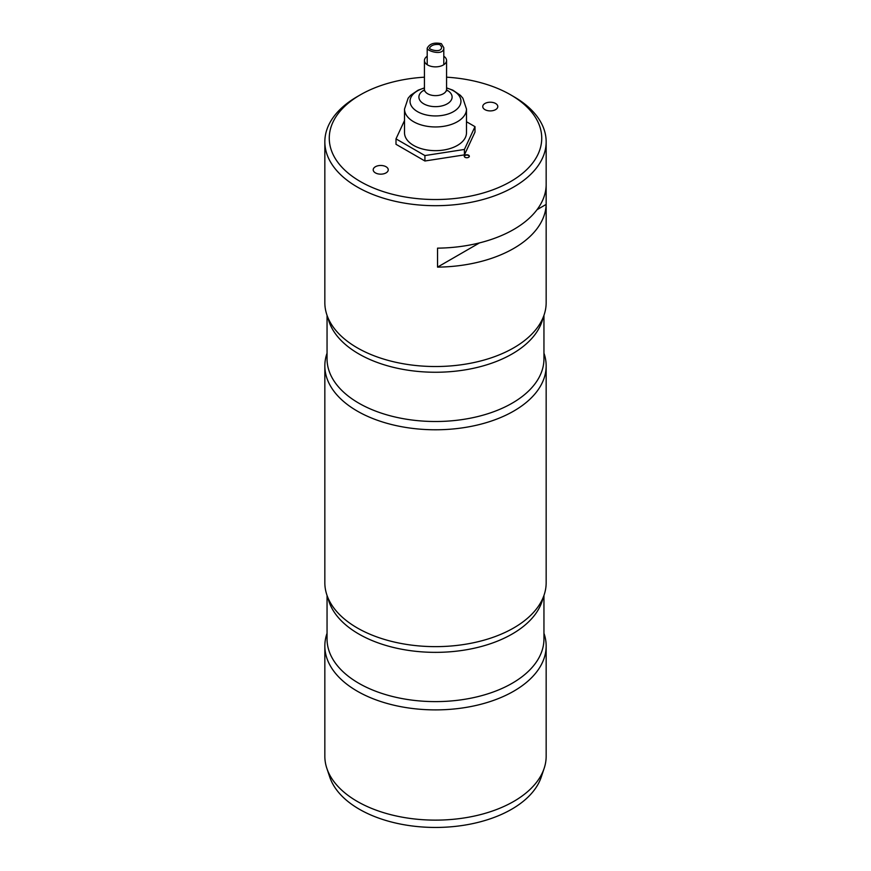 <?xml version="1.0" encoding="UTF-8"?>
<svg xmlns="http://www.w3.org/2000/svg" width="871" height="871" viewBox="0 0 871 871"><rect width="100%" height="100%" fill="white"/><g stroke="black" fill="none" stroke-linecap="round" stroke-linejoin="round"><path stroke-width="1.31" d="M544.157 768.342L541.25 777.052A107.699 62.179 180 0 1 435.5 827.45A107.699 62.179 180 0 1 329.75 777.052L326.843 768.342A110.661 63.888 0 0 0 357.252 801.418A110.661 63.888 0 0 0 467.923 817.325A110.661 63.888 0 0 0 544.157 768.342A110.661 63.888 0 0 0 546.161 756.235L546.161 645.999A110.661 63.888 0 0 0 543.95 633.282M327.05 633.282A110.661 63.888 0 0 0 324.839 645.999L324.839 756.235A110.661 63.888 0 0 0 326.843 768.342M324.839 645.999A110.661 63.888 0 0 0 357.252 691.171A110.661 63.888 0 0 0 477.852 705.031A110.661 63.888 0 0 0 546.161 645.999M327.05 353.169A110.661 63.888 0 0 0 324.839 365.885L324.839 582.743A110.661 63.888 0 0 0 333.658 607.74A110.661 63.888 0 0 0 357.252 627.926A110.661 63.888 0 0 0 537.342 607.74A110.661 63.888 0 0 0 546.161 582.743L546.161 365.885A110.661 63.888 0 0 0 543.95 353.169M324.839 365.885A110.661 63.888 0 0 0 357.252 411.068A110.661 63.888 0 0 0 477.852 424.917A110.661 63.888 0 0 0 546.161 365.885M324.839 141.799L324.839 302.64A110.661 63.888 0 0 0 333.658 327.638A110.661 63.888 0 0 0 357.252 347.812A110.661 63.888 0 0 0 537.342 327.638A110.661 63.888 0 0 0 546.161 302.64L546.161 141.799A110.661 63.888 180 0 1 477.852 200.831A110.661 63.888 180 0 1 357.252 186.982A110.661 63.888 180 0 1 324.839 141.799A110.661 63.888 180 0 1 357.252 96.627L360.376 94.819A106.24 61.34 0 0 0 360.376 181.56A106.24 61.34 0 0 0 510.624 181.56A106.24 61.34 0 0 0 510.624 94.819A106.24 61.34 0 0 0 446.562 77.181M479.518 242.889L437.536 267.125L437.536 248.148A110.661 63.888 180 0 0 546.15 185.447L546.15 204.424L537.037 209.682M546.15 204.424A110.661 63.888 180 0 1 437.536 267.125M510.624 94.819L513.748 96.627A110.661 63.888 180 0 1 546.161 141.799M424.438 77.181A106.24 61.34 0 0 0 360.376 94.819M375.401 172.883A7.523 4.344 0 0 0 383.599 173.83A7.523 4.344 0 0 0 388.248 169.812A7.523 4.344 0 0 0 380.725 165.468A7.523 4.344 0 0 0 373.202 169.812A7.523 4.344 0 0 0 375.401 172.883M484.951 109.637A7.523 4.344 0 0 0 493.16 110.573A7.523 4.344 0 0 0 497.798 106.556A7.523 4.344 0 0 0 490.275 102.212A7.523 4.344 0 0 0 482.752 106.556A7.523 4.344 0 0 0 484.951 109.637M465.005 157.292A2.548 1.47 180 0 1 466.137 154.842A2.548 1.47 180 0 1 469.262 156.638A2.548 1.47 180 0 1 465.005 157.292M468.522 157.346A2.319 1.339 0 0 0 469.121 156.442A2.319 1.339 0 0 0 466.802 155.092A2.319 1.339 0 0 0 464.472 156.442A2.319 1.339 0 0 0 465.081 157.346M404.514 120.536L396 138.87L396 144.292L424.917 160.993L424.917 155.571L464.417 149.453L475 126.654L466.486 121.744M396 138.87L424.917 155.571M424.917 160.993L464.417 154.875L475 132.076L475 126.654M464.417 154.875L464.417 149.453M439.801 44.573C434.607 43.996 431.145 45.216 429.414 48.21C428.978 49.418 441.978 53.675 441.586 46.816L439.801 44.573M441.368 43.67L443.796 47.665C444.058 56.484 426.746 50.932 427.204 48.243C429.501 43.713 434.226 42.189 441.368 43.67M427.204 56.256A11.062 6.391 0 0 0 424.438 60.48A11.062 6.391 0 0 0 428.565 65.456A11.062 6.391 0 0 0 440.28 66.24A11.062 6.391 0 0 0 446.562 60.48A11.062 6.391 0 0 0 443.796 56.256M424.438 87.895L418.069 90.203L410.611 95.309L408.129 98.183L404.514 109.071L404.514 132.762A30.986 17.888 0 0 0 416.088 146.709A30.986 17.888 0 0 0 448.892 148.897A30.986 17.888 0 0 0 466.486 132.762L466.486 109.071L462.882 98.194L460.411 95.331L452.844 90.159L446.562 87.895M327.05 595.459L327.05 638.998A108.45 62.614 0 0 0 358.808 683.278A108.45 62.614 0 0 0 477.003 696.844A108.45 62.614 0 0 0 543.95 638.998L543.95 595.459M543.047 597.8A108.45 62.614 180 0 1 470.46 649.015A108.45 62.614 180 0 1 358.808 634.023A108.45 62.614 180 0 1 327.953 597.8M327.05 315.356L327.05 358.885A108.45 62.614 0 0 0 358.808 403.164A108.45 62.614 0 0 0 477.003 416.741A108.45 62.614 0 0 0 543.95 358.885L543.95 315.356M543.047 317.686A108.45 62.614 180 0 1 470.46 368.912A108.45 62.614 180 0 1 358.808 353.909A108.45 62.614 180 0 1 327.953 317.686M424.591 90.312L424.046 90.802L424.438 89.245A11.062 6.391 0 0 0 428.565 94.22A11.062 6.391 0 0 0 440.28 95.004A11.062 6.391 0 0 0 446.562 89.245L446.562 60.48M424.362 89.963A16.603 9.581 0 0 0 425.102 104.542A16.603 9.581 0 0 0 448.13 103.29A16.603 9.581 0 0 0 446.638 89.963M424.438 88.004A25.455 14.698 0 0 0 419.55 112.697A25.455 14.698 0 0 0 457.014 109.093A25.455 14.698 0 0 0 446.562 88.004M404.514 109.071A30.986 17.888 0 0 0 416.088 123.007A30.986 17.888 0 0 0 448.892 125.195A30.986 17.888 0 0 0 466.486 109.071M427.204 48.243L427.204 64.704M443.796 47.665L443.796 64.704M424.438 89.245L424.438 60.48M446.562 89.245L446.954 90.802L446.409 90.312"/></g></svg>
